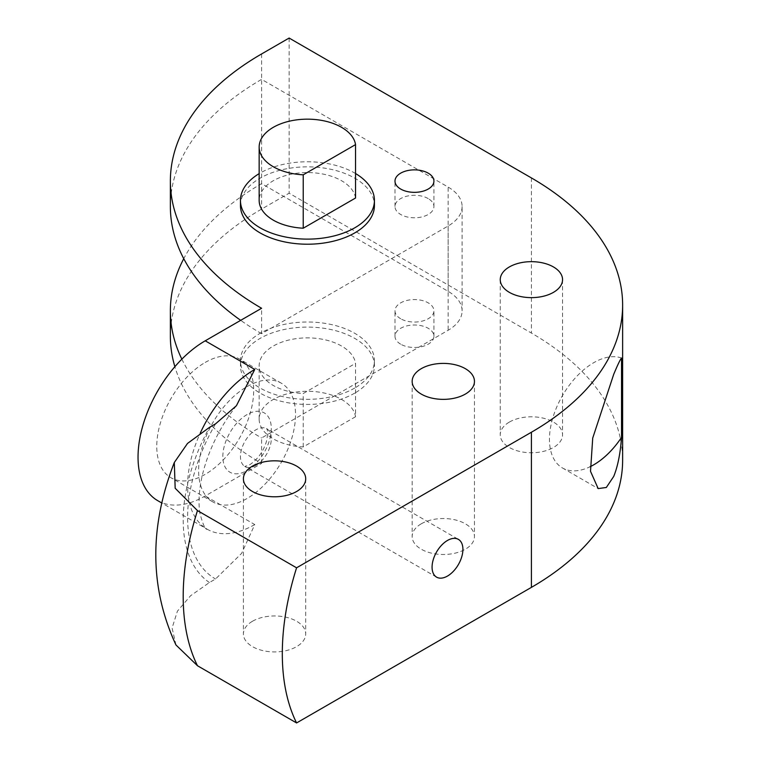 <?xml version="1.0" encoding="UTF-8"?>
<svg xmlns="http://www.w3.org/2000/svg" width="761" height="761" viewBox="0 0 761 761"><rect width="100%" height="100%" fill="white"/><g stroke="black" fill="none" stroke-linecap="round" stroke-linejoin="round"><path stroke-width="0.57" stroke-dasharray="3.81 2.85" d="M621.537 358.031A62.545 36.109 120 0 0 593.685 362.712A62.545 36.109 120 0 0 552.828 417.827A62.545 36.109 120 0 0 562.417 467.939A62.545 36.109 120 0 0 590.136 466.721M428.215 198.592A19.463 11.244 0 0 0 407.002 196.148A19.463 11.244 0 0 0 394.988 206.535A19.463 11.244 0 0 0 400.686 214.478A19.463 11.244 0 0 0 421.898 216.923A19.463 11.244 0 0 0 433.922 206.535A19.463 11.244 0 0 0 428.215 198.592M400.686 318.754A19.463 11.244 180 0 1 394.988 310.802A19.463 11.244 180 0 1 407.002 300.424A19.463 11.244 180 0 1 428.215 302.859A19.463 11.244 180 0 1 433.922 310.802A19.463 11.244 180 0 1 421.898 321.19A19.463 11.244 180 0 1 400.686 318.754M400.686 344.181A19.463 11.244 180 0 1 394.988 336.238A19.463 11.244 180 0 1 407.002 325.851A19.463 11.244 180 0 1 428.215 328.295A19.463 11.244 180 0 1 433.922 336.238A19.463 11.244 180 0 1 421.898 346.626A19.463 11.244 180 0 1 400.686 344.181M354.797 393.095A66.968 38.659 180 0 1 281.817 401.475A66.968 38.659 180 0 1 240.476 365.756A66.968 38.659 180 0 1 260.091 338.417A66.968 38.659 180 0 1 333.071 330.036A66.968 38.659 180 0 1 374.412 365.756A66.968 38.659 180 0 1 354.797 393.095M354.797 388.005A66.968 38.659 180 0 1 281.817 396.386A66.968 38.659 180 0 1 240.476 360.666A66.968 38.659 180 0 1 260.091 333.328A66.968 38.659 180 0 1 333.071 324.947A66.968 38.659 180 0 1 374.412 360.666A66.968 38.659 180 0 1 354.797 388.005M355.539 416.733L303.23 446.926A48.276 27.872 180 0 1 259.159 419.159A48.276 27.872 180 0 1 273.304 399.449A48.276 27.872 180 0 1 323.948 392.971A48.276 27.872 180 0 1 355.539 416.733L355.539 363.33L303.23 393.523A48.276 27.872 180 0 1 259.159 365.756A48.276 27.872 180 0 1 273.304 346.046A48.276 27.872 180 0 1 323.948 339.558A48.276 27.872 180 0 1 355.539 363.33M509.375 422.07A31.144 17.979 180 0 1 543.325 418.17A31.144 17.979 180 0 1 562.55 434.788A31.144 17.979 180 0 1 553.428 447.506A31.144 17.979 180 0 1 519.487 451.397A31.144 17.979 180 0 1 500.253 434.788A31.144 17.979 180 0 1 509.375 422.07M421.28 523.796A31.144 17.979 180 0 1 455.221 519.896A31.144 17.979 180 0 1 474.455 536.515A31.144 17.979 180 0 1 465.332 549.233A31.144 17.979 180 0 1 431.382 553.123A31.144 17.979 180 0 1 412.158 536.515A31.144 17.979 180 0 1 421.28 523.796M252.528 621.223A31.144 17.979 180 0 1 286.478 617.323A31.144 17.979 180 0 1 305.703 633.942A31.144 17.979 180 0 1 296.581 646.66A31.144 17.979 180 0 1 262.64 650.55A31.144 17.979 180 0 1 243.406 633.942A31.144 17.979 180 0 1 252.528 621.223M205.223 362.436A68.528 39.562 -60 0 1 239.477 359.04A68.528 39.562 -60 0 1 249.989 413.946A68.528 39.562 -60 0 1 205.223 474.331A68.528 39.562 -60 0 1 170.959 477.727A68.528 39.562 -60 0 1 160.457 422.812A68.528 39.562 -60 0 1 205.223 362.436M247.068 386.588A68.528 39.562 -60 0 1 281.332 383.202A68.528 39.562 -60 0 1 291.834 438.108A68.528 39.562 -60 0 1 247.068 498.493A68.528 39.562 -60 0 1 212.804 501.889A68.528 39.562 -60 0 1 202.302 446.973A68.528 39.562 -60 0 1 247.068 386.588M355.539 173.527A66.987 38.678 0 0 0 354.807 173.099A66.987 38.678 0 0 0 259.159 173.632M240.457 205.537A66.987 38.678 180 0 1 281.808 169.798A66.987 38.678 180 0 1 354.807 178.188A66.987 38.678 180 0 1 374.431 205.537M355.539 198.022A48.276 27.872 0 0 0 341.575 180.738A48.276 27.872 0 0 0 288.961 174.697A48.276 27.872 0 0 0 259.159 200.447M157.717 500.652A95.001 54.849 120 0 0 205.223 495.953L261.603 463.401A311.477 179.824 180 0 1 174.878 366.697M170.369 336.238A311.477 179.824 180 0 1 261.603 209.085L289.132 193.189L531.406 333.061A311.477 179.824 180 0 1 622.631 460.215M175.972 644.986L172.091 628.006L177.427 611.14L190.573 595.749L209.427 582.526L215.544 578.997L241.637 553.352L254.773 524.557L205.223 495.953M261.603 463.401L261.603 437.965L448.153 330.264A47.658 27.51 0 0 0 462.108 310.802A47.658 27.51 0 0 0 448.153 291.349L261.603 183.648A311.477 179.824 0 0 0 183.753 258.673M170.369 206.535A311.477 179.824 180 0 1 261.603 79.372L448.153 187.082A47.658 27.51 0 0 1 462.108 206.535L462.108 310.802M261.603 53.945L261.603 209.085M462.108 206.535A47.658 27.51 0 0 1 448.153 225.988L261.603 333.689L261.603 308.262M261.603 333.689A311.477 179.824 180 0 1 240.685 320.343M289.132 38.05L289.132 193.189M181.841 359.154A311.477 179.824 0 0 0 261.603 437.965M303.23 446.926L303.23 393.523M247.068 414.564A34.264 19.786 120 0 0 222.84 456.533A34.264 19.786 120 0 0 247.068 470.517A34.264 19.786 120 0 0 271.296 428.557A34.264 19.786 120 0 0 247.068 414.564M255.877 465.428A21.803 12.585 -60 0 1 244.975 466.512A21.803 12.585 -60 0 1 241.627 449.038A21.803 12.585 -60 0 1 255.877 429.822A21.803 12.585 -60 0 1 266.778 428.747A21.803 12.585 -60 0 1 270.117 446.212A21.803 12.585 -60 0 1 255.877 465.428M448.153 291.349L448.153 187.082M448.153 225.988L448.153 330.264M254.773 524.557A95.001 54.849 -60 0 1 207.277 529.266A95.001 54.849 -60 0 1 200.257 433.142M531.406 177.922L531.406 333.061M209.427 582.526A140.167 80.923 -60 0 1 209.427 427.397M215.544 423.858A133.936 77.327 120 0 0 215.544 578.997M562.417 467.939L598.184 488.591M394.988 206.535L394.988 181.099M394.988 336.238L394.988 310.802M240.476 365.756L240.476 360.666M562.55 279.648L562.55 434.788M474.455 381.375L474.455 536.515M305.703 478.802L305.703 633.942M436.586 577.142L244.785 466.426L249.646 464.809C257.732 459.33 263.316 451.587 266.398 441.58C269.28 427.692 266.008 429.09 266.607 428.624L458.388 539.378M281.332 383.202L239.477 359.04M236.414 405.718C211.187 437.718 195.358 481.152 199.791 512.705C202.806 524.386 205.299 529.913 207.277 529.266L162.112 503.192M212.804 501.889L170.959 477.727M243.406 478.802L243.406 633.942M412.158 381.375L412.158 536.515M500.253 279.648L500.253 434.788M259.159 419.159L259.159 365.756M374.412 365.756L374.412 360.666M433.922 336.238L433.922 310.802M433.922 206.535L433.922 181.099"/><path stroke-width="1.14" d="M621.537 437.356L621.537 358.031C620.377 359.202 617.77 364.614 613.727 374.279L592.714 438.098L590.517 471.325L598.184 488.591L606.336 487.468L613.727 476.415C617.77 466.445 620.377 453.423 621.537 437.356A62.545 36.109 120 0 1 593.685 464.838A62.545 36.109 120 0 1 590.136 466.721M428.215 173.156A19.463 11.244 0 0 0 407.002 170.721A19.463 11.244 0 0 0 394.988 181.099A19.463 11.244 0 0 0 400.686 189.051A19.463 11.244 0 0 0 421.898 191.487A19.463 11.244 0 0 0 433.922 181.099A19.463 11.244 0 0 0 428.215 173.156M509.375 266.93A31.144 17.979 180 0 1 543.325 263.04A31.144 17.979 180 0 1 562.55 279.648A31.144 17.979 180 0 1 553.428 292.367A31.144 17.979 180 0 1 519.487 296.267A31.144 17.979 180 0 1 500.253 279.648A31.144 17.979 180 0 1 509.375 266.93M421.28 368.657A31.144 17.979 180 0 1 455.221 364.766A31.144 17.979 180 0 1 474.455 381.375A31.144 17.979 180 0 1 465.332 394.093A31.144 17.979 180 0 1 431.382 397.993A31.144 17.979 180 0 1 412.158 381.375A31.144 17.979 180 0 1 421.28 368.657M252.528 466.084A31.144 17.979 180 0 1 286.478 462.193A31.144 17.979 180 0 1 305.703 478.802A31.144 17.979 180 0 1 296.581 491.52A31.144 17.979 180 0 1 262.64 495.421A31.144 17.979 180 0 1 243.406 478.802A31.144 17.979 180 0 1 252.528 466.084M447.487 576.058A21.803 12.585 120 0 0 461.737 556.843A21.803 12.585 120 0 0 458.388 539.378A21.803 12.585 120 0 0 447.487 540.453A21.803 12.585 120 0 0 433.247 559.668A21.803 12.585 120 0 0 436.586 577.142A21.803 12.585 120 0 0 447.487 576.058M259.159 173.632A66.987 38.678 0 0 0 240.457 200.447A66.987 38.678 0 0 0 260.072 227.796A66.987 38.678 0 0 0 333.08 236.176A66.987 38.678 0 0 0 374.431 200.447A66.987 38.678 0 0 0 355.539 173.527M374.431 200.447L374.431 205.537A66.987 38.678 180 0 1 333.08 241.266A66.987 38.678 180 0 1 260.072 232.885A66.987 38.678 180 0 1 240.457 205.537L240.457 200.447M273.304 166.745A48.276 27.872 0 0 0 303.23 174.811L303.23 228.214L355.539 198.022L355.539 144.609A48.276 27.872 0 0 0 341.575 127.334A48.276 27.872 0 0 0 288.961 121.284A48.276 27.872 0 0 0 259.159 147.044A48.276 27.872 0 0 0 273.304 166.745M259.159 147.044L259.159 200.447A48.276 27.872 0 0 0 273.304 220.157A48.276 27.872 0 0 0 303.23 228.214M174.878 366.697A311.477 179.824 180 0 1 170.369 336.238L170.369 310.802A311.477 179.824 0 0 0 181.841 359.154M531.406 432.238A311.477 179.824 0 0 0 622.631 305.085L622.631 460.215A311.477 179.824 180 0 1 531.406 587.378L531.406 432.238L296.581 567.811A233.608 134.878 120 0 0 296.581 722.95L531.406 587.378M200.257 433.142A95.001 54.849 -60 0 1 254.773 369.427L236.414 405.718L215.544 423.858L209.427 427.397L187.501 443.444L174.307 462.498L175.173 488.248L197.47 510.593A233.608 134.878 120 0 0 197.47 665.732L296.581 722.95M197.47 665.732L175.972 644.986C149.651 588.205 149.099 527.373 174.307 462.498M622.631 305.085A311.477 179.824 0 0 0 531.406 177.922L289.132 38.05L261.603 53.945A311.477 179.824 0 0 0 170.369 181.099A311.477 179.824 0 0 0 261.603 308.262L205.223 340.814A95.001 54.849 120 0 0 143.154 424.533A95.001 54.849 120 0 0 157.717 500.652L162.112 503.192M240.685 320.343A311.477 179.824 180 0 1 170.369 206.535L170.369 181.099M303.23 174.811L355.539 144.609M197.47 510.593L296.581 567.811M183.753 258.673A311.477 179.824 0 0 0 170.369 310.802M254.773 369.427L205.223 340.814"/></g></svg>
